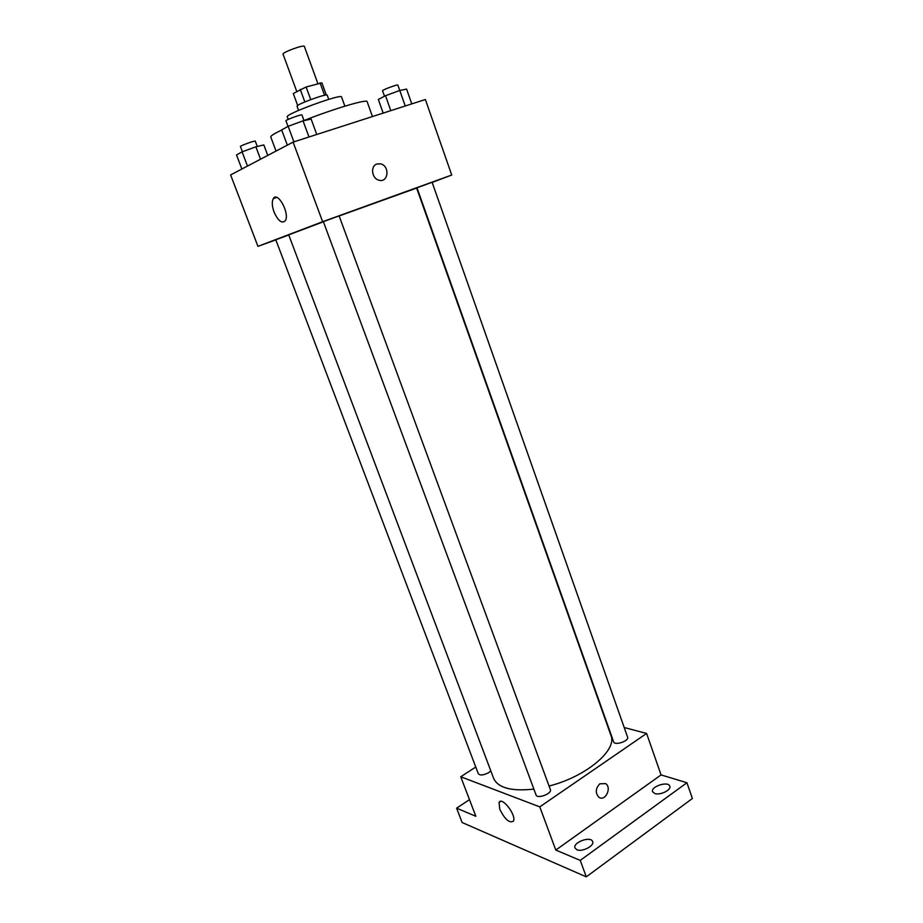 <?xml version="1.0" encoding="UTF-8"?>
<svg xmlns="http://www.w3.org/2000/svg" width="923" height="923" viewBox="0 0 923 923"><rect width="100%" height="100%" fill="white"/><g stroke="black" fill="none" stroke-linecap="round" stroke-linejoin="round"><path stroke-width="1.38" d="M317.835 83.474L304.336 46.392C304.209 44.327 281.815 52.519 283.049 54.18L296.756 91.435M297.679 105.487L293.272 93.535L306.113 86.981L321.885 82.851L326.304 95.023M298.591 110.402L297.056 106.237C295.568 104.68 327.377 93.038 327.238 95.196L328.75 99.361M304.844 101.922L300.217 89.346M324.573 95.288L320.039 82.816M310.739 99.592L306.113 86.981M288.23 119.402L287.284 116.863C284.538 114.29 341.995 93.258 341.568 96.996L344.879 106.157M276.046 151.06L270.762 136.939C270.508 135.946 274.154 133.639 281.7 130.028M303.99 120.544C333.699 108.764 367.504 98.773 367.135 101.668L372.465 116.552M275.839 239.876L257.944 246.36L230.623 174.92L293.099 142.107L425.376 99.511L451.728 175.035L432.16 182.431M549.07 786.038C586.117 776.728 617.625 749.938 610.922 735.389L416.631 188.061L339.133 215.97M323.408 221.762L288.726 234.869L493.609 778.32C498.016 787.942 511.446 791.542 533.875 789.096M257.944 246.36L322.635 221.716L451.728 175.035M339.11 215.901L323.373 221.658L536.044 794.957C537.232 799.283 552.277 793.642 550.373 789.58L339.11 215.901M432.102 182.269L417 187.807L613.645 741.884C614.672 745.899 629.336 740.95 627.605 737.165L432.102 182.269M490.805 770.901L488.867 772.528C483.721 775.274 480.202 775.689 478.31 773.751L275.792 239.772L288.772 234.996M322.635 221.716L293.099 142.107M274.039 211.978C271.985 206.117 271.743 201.664 273.3 198.618C277.65 190.692 290.191 213.986 285.23 220.805C281.827 223.828 278.088 220.885 274.039 211.978M376.965 163.994L380.518 163.856C390.037 165.736 388.502 183.019 379.053 180.216C371.761 178.762 370.1 165.921 376.965 163.994L380.518 163.856C390.037 165.736 388.491 183.019 379.053 180.216C371.75 178.762 370.1 165.921 376.965 164.006M475.76 767.036L460.739 776.762L539.782 806.875L646.608 733.45L624.213 727.52M469.495 799.641L456.608 808.156L462.135 822.52L586.29 876.85L692.377 798.51L686.931 782.739L661.076 774.916L646.608 733.45M456.608 808.156L475.853 816.29L460.739 776.762M586.29 876.85L580.244 860.398L686.931 782.739M539.782 806.875L555.808 850.071L580.244 860.398M499.758 809.229L499.078 802.491C501.651 795.88 516.742 815.401 513.43 821.135C509.473 823.454 504.916 819.474 499.758 809.229M555.808 850.071L661.076 774.916M599.881 783.789L605.638 783.604C612.191 787.792 605.05 802.099 598.819 797.184C595.139 792.822 595.497 788.357 599.881 783.789L605.626 783.604C612.18 787.792 605.05 802.099 598.819 797.184M654.788 793.538L652.607 791.749C650.357 786.604 668.321 780.754 669.775 786.165C671.563 789.938 660.118 795.58 654.788 793.538M576.887 849.737L575.017 847.995C572.525 842.445 590.928 835.707 592.612 841.557C594.666 845.791 582.171 852.298 576.887 849.737M472.034 806.287L471.526 804.971M241.872 169.013L236.519 154.949L242.091 151.857L255.879 146.803L263.828 144.923L267.762 155.41M260.551 159.206L255.879 146.803M247.479 166.071L242.091 151.857M257.286 146.469L255.29 141.161C255.383 140.25 239.761 145.88 240.43 146.526L242.414 151.741M287.33 145.142L281.665 129.912L288.149 126.313L303.032 120.844L311.132 119.09L316.774 134.481M308.986 136.996L303.032 120.844M293.906 141.854L288.149 126.313M304.025 120.636L301.948 114.983C302.017 113.933 285.207 120.048 285.957 120.809L288.022 126.382M383.183 113.102L378.326 99.453L385.502 95.704L399.774 90.466L406.582 89.081L411.785 103.895M405.243 105.995L397.859 85.066C397.951 84.085 381.857 90.062 382.549 90.754L384.499 96.234M390.798 110.645L385.502 95.704M276.762 197.43L273.3 198.618M500.774 801.349L499.078 802.491"/></g></svg>
